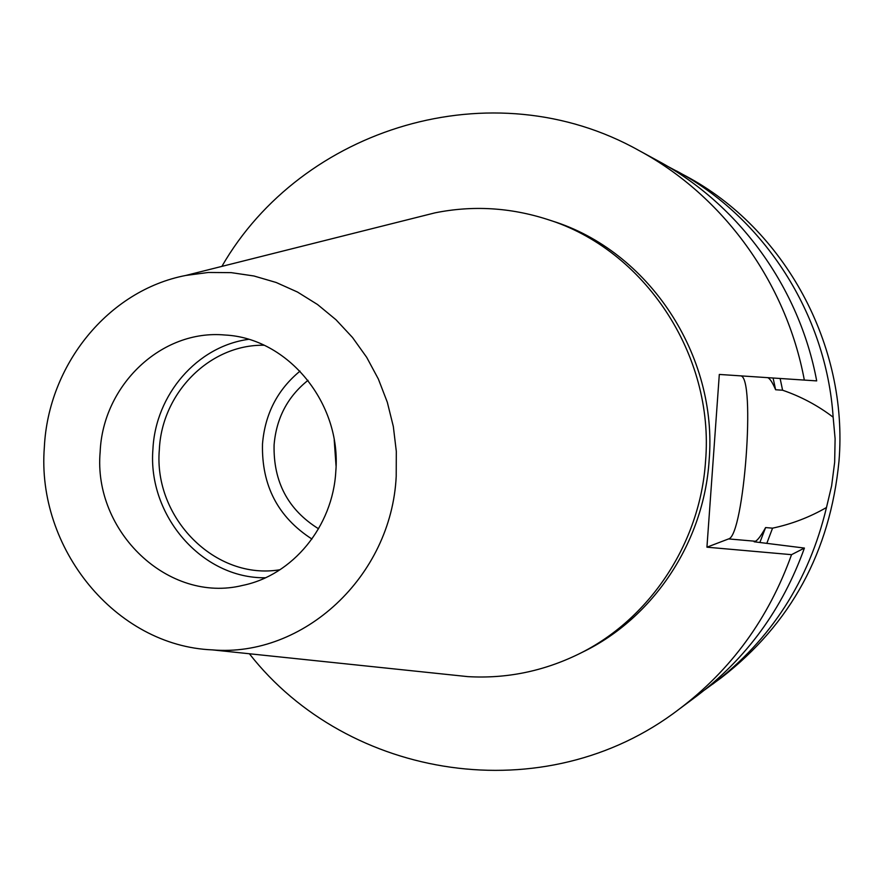 <?xml version="1.0" encoding="UTF-8"?>
<svg xmlns="http://www.w3.org/2000/svg" width="884" height="884" viewBox="0 0 884 884"><rect width="100%" height="100%" fill="white"/><g stroke="black" fill="none" stroke-linecap="round" stroke-linejoin="round"><path stroke-width="1.33" d="M334.218 440.066L336.053 465.956M308.019 380.33C287.632 396.618 276.316 418.154 274.084 444.95C273.278 481.891 288.107 509.836 318.56 528.787M264.073 345.246C209.773 344.252 161.827 392.883 159.341 449.591C153.297 517.77 215.353 580.766 280.018 569.727M300.019 371.114C277.465 389.722 264.957 414.032 262.493 444.022C261.52 485.537 278.007 517.206 311.953 539.041M100.157 451.868C92.986 531.516 168.38 603.838 242.702 585.396C292.582 575.252 332.859 526.632 335.809 471.36C341.622 403.06 287.853 338.019 224.912 335.014C161.452 329.113 102.864 385.225 100.157 451.868M248.503 339.346C197.022 346.362 155.551 394.706 152.932 449.072C147.396 515.339 201.861 578.722 265.443 577.771M396.209 476.354L396.308 451.326L393.325 426.475L387.314 402.242L378.374 379.059L366.694 357.335L352.484 337.456L335.997 319.754L317.555 304.538L297.488 292.04L276.151 282.482L253.929 275.985L231.199 272.637L208.359 272.471L185.784 275.454C108.224 290.339 48.266 364.871 44.344 447.26C36.321 548.091 115.45 645.983 212.37 649.884C303.146 657.574 391.391 576.865 396.209 476.354M448.807 674.636L467.912 676.636C506.223 678.824 542.964 671.387 578.125 654.337C649.066 620.004 700.161 543.914 705.554 461.205C714.659 354.716 644.215 249.332 547.229 219.354C510.013 207.442 472.597 205.276 434.972 212.856L416.342 217.53M578.125 654.337L582.766 652.049C653.11 617.993 703.763 542.599 709.112 460.641C718.139 355.125 648.326 250.702 552.146 220.967L547.229 219.354M704.526 690.017L721.289 677.763C790.904 623.883 830.142 551.704 838.982 461.216C848.662 345.335 784.572 228.381 685.641 175.938L667.321 166.159M767.555 377.645C769.743 378.242 772.428 382.275 775.633 389.756L782.594 390.22C800.915 396.496 817.766 405.48 833.148 417.193C826.286 313.986 764.063 217.818 676.426 170.91M833.148 417.193L835.104 438.696L834.662 462.266L831.634 485.802L826.485 507.504C809.634 517.217 791.655 524.101 772.55 528.157L765.61 527.571C761.135 535.627 757.732 540.19 755.4 541.262L754.151 541.782L804.418 548.069L791.545 554.666L706.935 547.185L719.311 374.44L804.329 380.087C786.207 282.294 722.902 195.707 639.165 150.623C492.156 68.024 301.477 127.893 221.873 266.393M712.869 684.028C771.047 639.74 808.915 580.899 826.485 507.504M766.892 543.141L772.55 528.157M782.594 390.22L780.13 378.485M775.633 389.756L773.08 378.009M759.931 542.29L765.61 527.571M804.329 380.087L816.694 380.893C799.324 287.267 738.637 204.303 658.215 160.998L639.165 150.623M249.387 653.762C347.766 779.622 544.997 811.932 678.857 709.377L696.238 696.426C746.428 658.547 782.495 609.098 804.418 548.069M678.857 709.377C731.123 669.95 768.682 618.38 791.545 554.666M740.637 375.855C755.886 376.407 744.052 535.958 728.593 538.92L706.935 547.185M755.4 541.262L728.593 538.92M185.784 275.454L434.972 212.856M212.37 649.884L467.912 676.636"/></g></svg>
